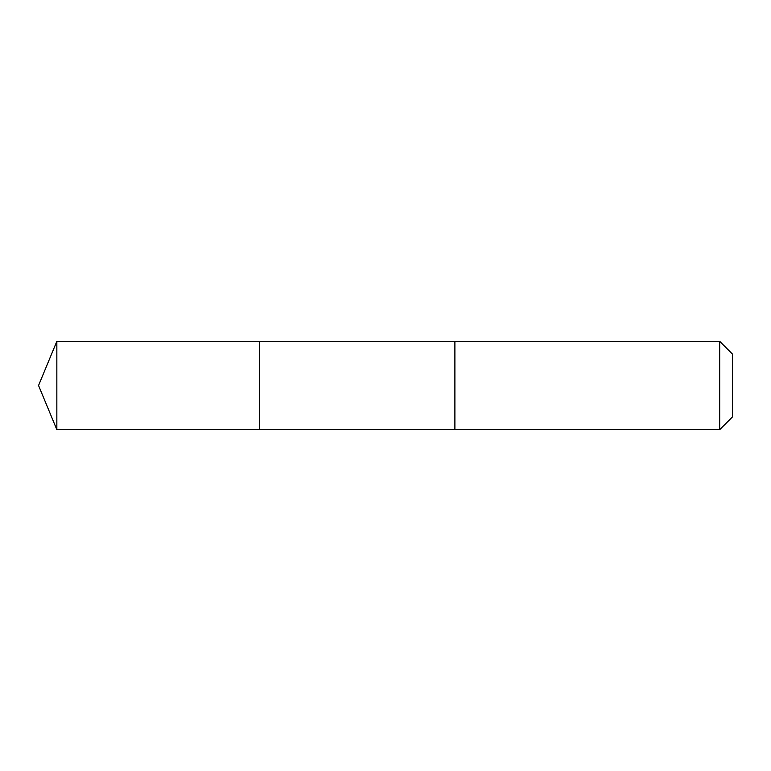 <?xml version="1.0" encoding="UTF-8"?>
<svg xmlns="http://www.w3.org/2000/svg" width="771" height="771" viewBox="0 0 771 771"><rect width="100%" height="100%" fill="white"/><g stroke="black" fill="none" stroke-linecap="round" stroke-linejoin="round"><path stroke-width="1.16" d="M259.335 429.659L259.335 341.341L56.842 341.341L56.842 429.659L259.335 429.659L259.335 341.341L454.89 341.351L454.89 429.649L56.842 429.659L38.55 385.5L56.842 429.659M454.89 427.221L454.89 429.659L719.7 429.659L719.7 341.341L454.89 341.341L454.89 427.221M719.7 341.341L732.45 354.091L732.45 416.909L719.7 429.659M38.55 385.5L56.842 341.341"/></g></svg>
